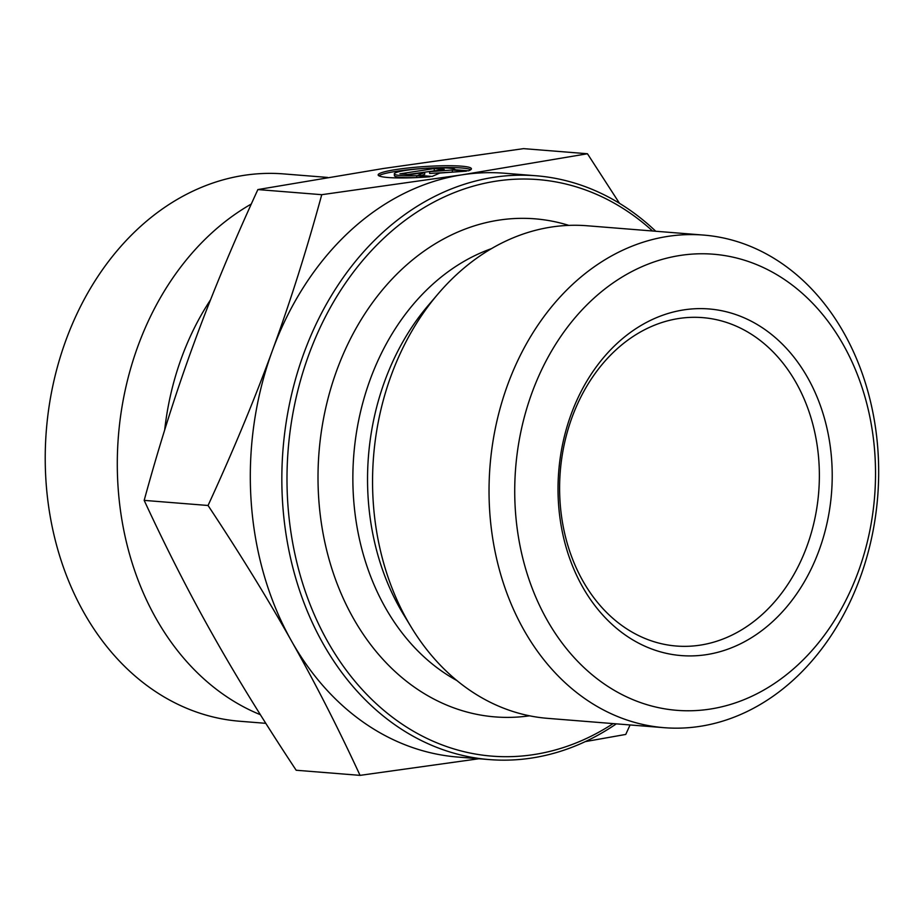 <?xml version="1.0" encoding="UTF-8"?>
<svg xmlns="http://www.w3.org/2000/svg" width="924" height="924" viewBox="0 0 924 924"><rect width="100%" height="100%" fill="white"/><g stroke="black" fill="none" stroke-linecap="round" stroke-linejoin="round"><path stroke-width="1.39" d="M429.96 176.761A46.731 5.29 176.2 0 1 378.147 174.913A46.731 5.29 176.2 0 1 424.428 166.563A46.731 5.29 176.2 0 1 471.402 168.757A46.731 5.29 176.2 0 1 468.514 170.825L455.232 169.762A30.538 3.453 -3.8 0 0 424.255 168.411A30.538 3.453 -3.8 0 0 394.305 173.839A30.538 3.453 -3.8 0 0 416.678 175.699L429.96 176.761M470.766 169.716A46.731 5.29 -3.8 0 0 424.543 168.376A46.731 5.29 -3.8 0 0 378.898 175.768M417.267 177.547L416.793 177.512A30.538 3.453 176.2 0 1 394.421 175.652L394.305 173.839M416.678 175.699L416.793 177.512M409.967 174.659L399.907 173.851L434.176 168.572L444.236 169.381L429.556 171.645L452.286 170.028L466.377 171.148L439.847 173.042L432.097 176.438L418.018 175.306L424.647 172.395L409.967 174.659M424.647 172.395L424.763 174.209L421.621 175.595M454.435 172.003L429.672 173.458L429.556 171.645M452.286 170.028L452.402 171.841M436.532 170.57L407.727 174.486M434.176 168.572L434.292 170.386M667.578 236.428A247.089 194.444 94.6 0 0 489.039 488.681A247.089 194.444 94.6 0 0 664.137 727.685A247.089 194.444 94.6 0 0 877.673 496.904A247.089 194.444 94.6 0 0 703.58 235.077A247.089 194.444 94.6 0 0 667.578 236.428M680.041 255.474A228.782 180.041 -85.4 0 1 858.327 571.586A228.782 180.041 -85.4 0 1 546.962 619.785A228.782 180.041 -85.4 0 1 680.041 255.474M683.668 309.91A173.874 136.833 94.6 0 0 582.524 586.786A173.874 136.833 94.6 0 0 819.149 550.15A173.874 136.833 94.6 0 0 683.668 309.91M703.58 235.077L587.098 225.756A247.089 194.444 94.6 0 0 551.108 227.096A247.089 194.444 94.6 0 0 438.011 293.971A247.089 194.444 94.6 0 0 411.319 627.281A247.089 194.444 94.6 0 0 547.655 718.352L664.137 727.685M272.361 350.693C290.205 301.963 306.676 249.965 321.748 194.687L461.931 174.844A292.85 230.457 94.6 0 0 272.361 350.693A292.85 230.457 94.6 0 0 291.51 641.025C267.706 598.717 239.882 553.534 208.05 505.486C233.114 451.016 254.562 399.411 272.361 350.693M655.751 231.254A292.85 230.457 94.6 0 0 536.116 175.768L504.596 173.238A292.85 230.457 94.6 0 0 462.069 174.821L587.456 153.754L619.496 203.315M478.886 758.754L360.048 775.363C338.207 728.112 315.361 683.333 291.51 641.025A292.85 230.457 94.6 0 0 457.842 757.068L489.362 759.586A292.85 230.457 94.6 0 0 616.32 723.85M630.076 724.959L625.756 734.43L585.342 741.591M360.048 775.363L296.177 770.246C263.952 721.563 236.128 676.391 212.716 634.719C189.177 593.035 166.343 548.255 144.179 500.381L208.05 505.486M613.132 723.596A289.189 227.57 -85.4 0 1 294.895 553.973A289.189 227.57 -85.4 0 1 495.945 181.173A289.189 227.57 -85.4 0 1 652.575 231M536.116 175.768A292.85 230.457 94.6 0 0 493.451 177.362A292.85 230.457 94.6 0 0 281.843 476.334A292.85 230.457 94.6 0 0 489.362 759.586M529.567 715.811A249.838 196.604 -85.4 0 1 318.618 497.066A249.838 196.604 -85.4 0 1 498.544 220.189A249.838 196.604 -85.4 0 1 568.826 225.387M321.748 194.687L257.877 189.57C232.513 244.768 211.065 296.373 193.566 344.375C175.953 392.377 159.482 444.375 144.179 500.381M587.456 153.754L523.585 148.637L383.264 168.514L257.877 189.57M678.632 318.526A164.726 129.626 -85.4 0 1 702.633 317.625A164.726 129.626 -85.4 0 1 818.699 492.18A164.726 129.626 -85.4 0 1 676.333 646.026A164.726 129.626 -85.4 0 1 559.609 486.694A164.726 129.626 -85.4 0 1 678.632 318.526M251.305 204.019A274.543 216.043 94.6 0 0 117.348 470.05A274.543 216.043 94.6 0 0 260.372 714.702M265.812 723.33L239.79 721.251A274.543 216.043 -85.4 0 1 46.339 430.33A274.543 216.043 -85.4 0 1 283.61 173.908L327.581 177.431M456.86 680.526A229.637 180.711 -85.4 0 1 353.788 454.954A229.637 180.711 -85.4 0 1 491.441 248.648M411.319 627.281L403.465 614.368A228.979 180.192 -85.4 0 1 428.193 305.474L438.011 293.971M210.557 299.792A250.034 196.754 94.6 0 0 164.68 430.018"/></g></svg>

